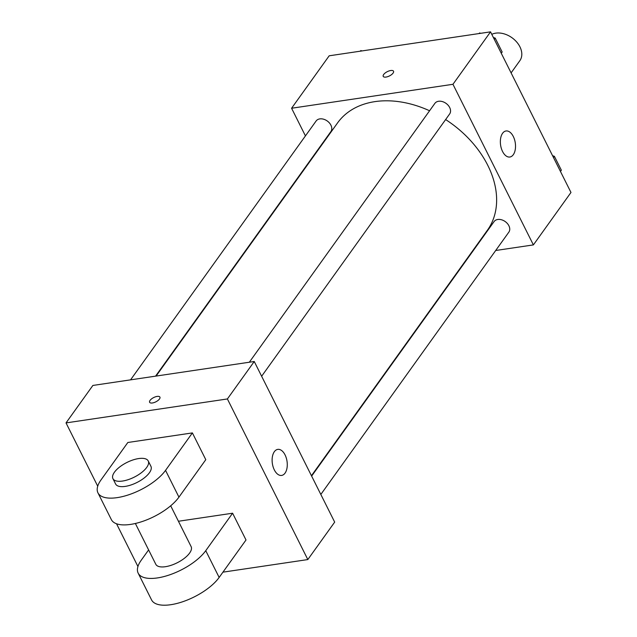 <?xml version="1.0" encoding="UTF-8"?>
<svg xmlns="http://www.w3.org/2000/svg" width="637" height="637" viewBox="0 0 637 637"><rect width="100%" height="100%" fill="white"/><g stroke="black" fill="none" stroke-linecap="round" stroke-linejoin="round"><path stroke-width="0.96" d="M511.097 72.897L519.832 60.714A19.747 14.102 -144.4 0 0 516.599 41.915A19.747 14.102 -144.4 0 0 495.737 33.148A19.747 14.102 -144.4 0 0 491.788 34.334M305.434 135.896L291.587 108.242L329.178 55.801L490.546 31.85L570.975 192.462L533.384 244.903L495.705 250.492M429.577 110.766A92.158 65.802 -144.4 0 0 374.946 101.625A92.158 65.802 -144.4 0 0 337.578 122.885L156.097 376.061M311.445 475.712L487.385 230.268A92.158 65.802 -144.4 0 0 445.629 119.565M470.687 254.211L470.162 254.282M291.587 108.242L452.955 84.291L533.384 244.903M320.825 494.455L508.844 232.155A9.085 6.489 -144.4 0 0 507.363 223.507A9.085 6.489 -144.4 0 0 497.768 219.478A9.085 6.489 -144.4 0 0 494.081 221.572L311.636 476.094M155.571 376.141L330.882 131.572A9.085 6.489 -144.4 0 0 329.393 122.925A9.085 6.489 -144.4 0 0 319.798 118.896A9.085 6.489 -144.4 0 0 316.119 120.99L130.561 379.851M249.33 362.23L434.888 103.361A9.085 6.489 35.6 0 1 446.051 103.385A9.085 6.489 35.6 0 1 449.65 113.951L261.632 376.244M452.955 84.291L490.546 31.85M502.577 133.292A13.162 7.421 -98.4 0 1 506.001 130.975A13.162 7.421 -98.4 0 1 515.277 142.903A13.162 7.421 -98.4 0 1 509.871 157.02A13.162 7.421 -98.4 0 1 501.351 148.437A13.162 7.421 -98.4 0 1 502.577 133.292M386.03 77.069A5.757 2.397 153.4 0 1 383.227 76.368A5.757 2.397 153.4 0 1 387.312 71.655A5.757 2.397 153.4 0 1 393.531 71.217A5.757 2.397 153.4 0 1 391.588 74.593A5.757 2.397 153.4 0 1 386.03 77.069M383.227 76.376A5.757 2.397 153.4 0 1 387.312 71.655A5.757 2.397 153.4 0 1 393.531 71.217M97.724 486.198L66.025 422.904L92.875 385.449L254.251 361.498L334.68 522.109L307.822 559.565L222.942 572.161M478.992 33.562L479.613 32.941L480.728 33.307M493.372 37.495L495.196 38.093L502.163 52.003L501.263 53.253M479.183 33.538L479.613 32.941M494.304 39.343L495.196 38.093M552.566 155.699L554.389 156.304L561.356 170.214L560.456 171.464M553.497 157.554L554.389 156.304M360.224 51.191L360.845 50.562L361.959 50.936M360.415 51.167L360.845 50.562M150.061 400.394A5.757 2.397 -26.6 0 0 149.615 402.273A5.757 2.397 153.4 0 1 150.061 400.394A5.757 2.397 153.4 0 1 155.444 396.827A5.757 2.397 153.4 0 1 159.919 397.114A5.757 2.397 -26.6 0 0 155.444 396.827A5.757 2.397 -26.6 0 0 150.061 400.394M159.919 397.114A5.757 2.397 153.4 0 1 155.842 401.836A5.757 2.397 153.4 0 1 149.615 402.273M66.025 422.904L227.393 398.953L254.251 361.498L334.68 522.109M92.875 385.449L254.251 361.498M285.058 473.116A13.162 7.421 -98.4 0 1 281.626 475.425A13.162 7.421 -98.4 0 1 272.357 463.497A13.162 7.421 -98.4 0 1 277.764 449.38A13.162 7.421 -98.4 0 1 286.276 457.963A13.162 7.421 -98.4 0 1 285.058 473.116M227.393 398.953L307.822 559.565M137.934 566.508L116.539 523.773M127.838 442.492L192.39 432.913L165.54 470.369A39.494 16.411 153.4 0 1 128.626 494.822A39.494 16.411 153.4 0 1 97.947 492.847A39.494 16.411 153.4 0 1 100.988 479.948L127.838 442.492M97.947 492.847L111.356 519.609A39.494 16.411 -26.6 0 0 142.027 521.592A39.494 16.411 -26.6 0 0 178.941 497.139L205.791 459.675L192.39 432.913M178.432 521.257L232.601 513.215L246.009 539.985L219.152 577.441A39.494 16.411 153.4 0 1 182.246 601.893A39.494 16.411 153.4 0 1 151.566 599.919L138.165 573.149A39.494 16.411 153.4 0 1 141.207 560.257L148.612 549.914M170.692 505.794L191.132 546.626A19.747 8.209 153.4 0 1 184.483 558.211A19.747 8.209 153.4 0 1 165.421 566.699A19.747 8.209 153.4 0 1 155.818 564.31L135.37 523.479M219.152 577.441L205.751 550.679L232.601 513.215M205.751 550.679A39.494 16.411 153.4 0 1 168.837 575.123A39.494 16.411 153.4 0 1 138.165 573.149M148.238 460.965L150.921 466.316A19.747 8.209 153.4 0 1 144.273 477.909A19.747 8.209 153.4 0 1 125.21 486.397A19.747 8.209 153.4 0 1 115.608 484.001L112.924 478.65A19.747 8.209 153.4 0 1 126.906 462.47A19.747 8.209 153.4 0 1 148.238 460.965A19.747 8.209 153.4 0 1 141.589 472.55A19.747 8.209 153.4 0 1 122.527 481.046A19.747 8.209 153.4 0 1 112.924 478.65M178.941 497.139L165.54 470.369"/></g></svg>
